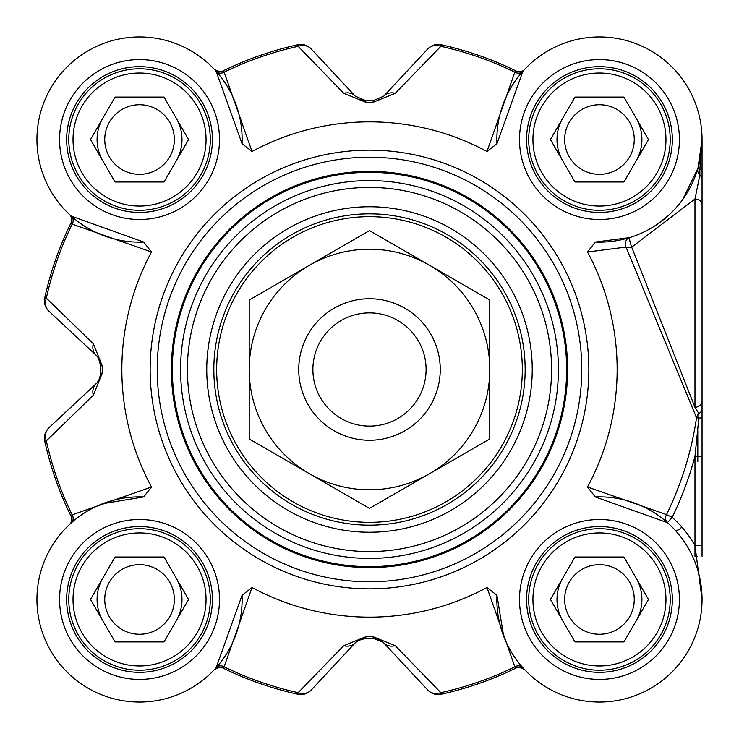 <?xml version="1.0" encoding="UTF-8"?>
<svg xmlns="http://www.w3.org/2000/svg" width="739" height="739" viewBox="0 0 739 739"><rect width="100%" height="100%" fill="white"/><g stroke="black" fill="none" stroke-linecap="round" stroke-linejoin="round"><path stroke-width="1.11" d="M440.25 369.5A70.759 70.759 0 0 0 334.12 308.218A70.759 70.759 0 0 0 334.12 430.782A70.759 70.759 0 0 0 440.25 369.5A70.759 70.759 0 0 0 369.491 298.741A70.759 70.759 0 0 0 298.741 369.5A70.759 70.759 0 0 0 369.491 440.259A70.759 70.759 0 0 0 440.25 369.5M429.636 473.671A120.281 120.281 0 0 0 429.636 265.329A120.281 120.281 0 0 0 249.209 369.5A120.281 120.281 0 0 0 429.636 473.671L369.491 508.395L249.209 438.948L249.209 300.052L369.491 230.605L489.781 300.052L489.781 438.948L429.636 473.671M675.464 530.556L676.767 530.325A7.076 7.076 0 0 0 681.672 526.879M426.098 369.5A56.607 56.607 0 0 0 369.491 312.893A56.607 56.607 0 0 0 312.893 369.5A56.607 56.607 0 0 0 369.491 426.107A56.607 56.607 0 0 0 426.098 369.5M151.495 251.999L143.699 242.059L71.249 216.111L69.512 214.532A7.076 7.076 0 0 1 69.558 214.569A7.076 7.076 0 0 1 71.036 222.818A332.559 332.559 0 0 0 44.756 297.817A14.152 14.152 -47 0 0 48.922 311.221L96.144 355.256L98.435 357.981L100.643 365.796A268.876 268.876 0 0 0 100.643 373.204L99.765 378.313L97.123 382.756L48.922 427.779A14.152 14.152 167.6 0 0 44.756 441.183A332.559 332.559 0 0 0 71.036 516.182L72.173 514.852A330.952 330.952 0 0 1 46.326 440.841L93.308 395.263L102.25 373.177A267.269 267.269 0 0 1 102.25 365.823L93.308 343.737L46.326 298.159A330.952 330.952 0 0 1 72.173 224.148L151.495 251.999A247.648 247.648 0 0 0 151.495 487.001L72.173 514.852A7.076 6.217 48.3 0 1 71.249 522.889L69.558 524.431A7.076 7.076 0 0 0 71.036 516.182A332.559 332.559 0 0 1 44.756 441.183L46.326 440.841A14.152 12.101 -133 0 1 48.922 427.779A14.152 14.152 167.6 0 0 44.756 441.183M69.512 214.532L69.928 214.92L69.512 214.532A7.076 7.076 0 0 1 69.558 214.569A7.076 7.076 0 0 0 69.512 214.532L69.558 214.569A7.076 7.076 0 0 1 71.036 222.818L72.173 224.148A7.076 6.217 -48.3 0 0 71.249 216.111M143.699 242.05A102.601 102.601 0 0 1 36.95 140.927A102.601 102.601 0 0 1 140.927 36.959A102.601 102.601 0 0 1 242.05 143.699L251.999 151.504L224.139 72.182L222.818 71.036A332.559 332.559 0 0 1 297.808 44.765A332.559 332.559 0 0 0 222.818 71.036A7.076 7.076 0 0 1 214.522 69.521L216.102 71.249L242.05 143.699M486.992 151.504L496.941 143.699L522.889 71.249L524.468 69.521A7.076 7.076 0 0 1 516.173 71.036A332.559 332.559 0 0 0 441.174 44.765A14.152 14.152 43 0 0 427.779 48.931L383.744 96.153L373.195 100.652A268.876 268.876 0 0 0 365.796 100.652L355.247 96.153L311.211 48.931A14.152 14.152 -102.4 0 0 297.808 44.765L298.159 46.326L343.737 93.308L365.814 102.259A267.269 267.269 0 0 1 373.177 102.259L395.254 93.308L440.832 46.326A330.952 330.952 0 0 1 514.852 72.182L486.992 151.504A247.648 247.648 0 0 0 251.999 151.504M524.468 69.521L524.08 69.937L524.468 69.521A7.076 7.076 0 0 1 524.422 69.568A7.076 7.076 0 0 0 524.468 69.521L524.431 69.558A7.076 7.076 0 0 1 516.173 71.036L514.852 72.182A7.076 6.217 41.7 0 0 522.889 71.249M496.941 143.699A102.601 102.601 0 0 1 598.063 36.959A102.601 102.601 0 0 1 702.041 140.927A102.601 102.601 0 0 1 595.292 242.05L587.496 251.999L626.025 247.075L696.526 417.757A330.573 330.573 0 0 1 666.523 514.593A7.076 6.226 -48.5 0 0 667.465 522.649L672.157 517.346L666.523 514.593L587.496 487.001L595.292 496.941L667.465 522.649M702.05 556.301L702.05 400.64A7.076 6.633 0 0 1 694.956 407.272L631.688 247.159A7.076 0.887 72.9 0 1 629.61 237.607L595.292 242.059M702.05 400.64L702.05 139.542L697.958 168.224L682.679 199.539M668.721 215.225L657.904 223.862M702.05 367.846L702.05 461.755M702.05 139.736L702.05 221.155M697.801 461.755L697.801 430.698M68.782 139.542A70.759 70.759 0 0 0 139.542 210.301A70.759 70.759 0 0 0 210.292 139.542A70.759 70.759 0 0 0 139.542 68.782A70.759 70.759 0 0 0 68.782 139.542M528.699 139.542A70.759 70.759 0 0 0 599.449 210.301A70.759 70.759 0 0 0 670.208 139.542A70.759 70.759 0 0 0 599.449 68.782A70.759 70.759 0 0 0 528.699 139.542M528.699 599.458A70.759 70.759 0 0 0 599.449 670.218A70.759 70.759 0 0 0 670.208 599.458A70.759 70.759 0 0 0 599.449 528.699A70.759 70.759 0 0 0 528.699 599.458M68.782 599.458A70.759 70.759 0 0 0 139.542 670.218A70.759 70.759 0 0 0 210.292 599.458A70.759 70.759 0 0 0 139.542 528.699A70.759 70.759 0 0 0 68.782 599.458M213.83 369.5A155.661 155.661 0 0 1 369.491 213.839A155.661 155.661 0 0 1 525.161 369.5A155.661 155.661 0 0 1 369.491 525.161A155.661 155.661 0 0 1 213.83 369.5M171.374 369.5A198.117 198.117 0 0 0 369.491 567.617A198.117 198.117 0 0 0 567.617 369.5A198.117 198.117 0 0 0 369.491 171.383A198.117 198.117 0 0 0 171.374 369.5M581.769 369.5A212.269 212.269 0 0 0 369.491 157.231A212.269 212.269 0 0 0 157.222 369.5A212.269 212.269 0 0 0 369.491 581.769A212.269 212.269 0 0 0 581.769 369.5M251.999 587.496L242.05 595.301L216.102 667.751L214.522 669.479A7.076 7.076 0 0 1 222.818 667.964A332.559 332.559 0 0 0 297.808 694.235A14.152 14.152 -137 0 0 311.211 690.069L355.247 642.847L357.972 640.565L365.796 638.348A268.876 268.876 0 0 0 373.195 638.348L378.313 639.235L382.747 641.877L427.779 690.069A14.152 14.152 77.6 0 0 441.174 694.235A332.559 332.559 0 0 0 516.173 667.964L514.852 666.818A330.952 330.952 0 0 1 440.832 692.674L395.254 645.692L373.177 636.741A267.269 267.269 0 0 1 365.814 636.741L343.737 645.692L298.159 692.674A330.952 330.952 0 0 1 224.139 666.818L251.999 587.496A247.648 247.648 0 0 0 486.992 587.496L514.852 666.818A7.076 6.217 -41.7 0 1 522.889 667.751L524.431 669.442A7.076 7.076 0 0 0 516.173 667.964A332.559 332.559 0 0 1 441.174 694.235L440.832 692.674A14.152 12.101 137 0 1 427.779 690.069A14.152 14.152 77.6 0 0 441.174 694.235M532.237 369.5A162.737 162.737 0 0 0 288.127 228.563A162.737 162.737 0 0 0 288.127 510.437A162.737 162.737 0 0 0 532.237 369.5M395.254 645.692A14.152 11.815 137 0 1 383.744 642.847A14.152 14.152 0 0 0 380.834 640.464M214.522 669.479A7.076 7.076 0 0 1 214.569 669.432L214.522 669.479A7.076 7.076 0 0 1 222.818 667.964L224.139 666.818A7.076 6.217 -138.3 0 0 216.102 667.751M311.211 690.069A14.152 12.101 -137 0 1 298.159 692.674L297.808 694.235A14.152 14.152 -137 0 0 311.211 690.069M359.487 639.743L355.247 642.847A14.152 11.815 -137 0 1 343.737 645.692M48.922 311.221A14.152 12.101 -47 0 1 46.326 298.159L44.756 297.817A14.152 14.152 -47 0 0 48.922 311.221M98.98 358.942A14.152 14.152 0 0 0 96.144 355.256A14.152 11.815 -47 0 1 93.308 343.737M93.308 395.263A14.152 11.815 -133 0 1 96.144 383.744A14.152 14.152 0 0 0 98.536 380.844M343.737 93.308A14.152 11.815 -43 0 1 355.247 96.153L311.211 48.931A14.152 14.152 -102.4 0 0 297.808 44.765M216.102 71.249A7.076 6.217 138.3 0 0 224.139 72.182A330.952 330.952 0 0 1 298.159 46.326A14.152 12.101 -43 0 1 311.211 48.931M427.779 48.931A14.152 12.101 43 0 1 440.832 46.326L441.174 44.765A14.152 14.152 43 0 0 427.779 48.931M383.245 96.661A14.152 14.152 0 0 0 383.744 96.153A14.152 11.815 43 0 1 395.254 93.308M595.292 496.95A102.601 102.601 0 0 1 702.041 598.073A102.601 102.601 0 0 1 598.063 702.041A102.601 102.601 0 0 1 496.941 595.301L486.992 587.496M503.693 636.288L496.941 595.301M587.496 487.001A247.648 247.648 0 0 0 587.496 251.999M702.05 139.957L699.861 169.388A7.076 0.813 16.2 0 1 697.958 168.224A7.076 6.891 -163.8 0 0 699.861 175.115L694.974 199.04L631.688 247.159A7.076 2.725 -12.9 0 1 626.025 247.075A7.076 6.263 72.9 0 1 629.61 237.607M242.05 595.301A102.601 102.601 0 0 1 140.927 702.041A102.601 102.601 0 0 1 36.95 598.073A102.601 102.601 0 0 1 143.699 496.95L151.495 487.001M102.703 503.702L143.699 496.941M702.05 168.566A7.076 1.127 0 0 1 699.861 169.388L699.861 175.115A7.076 6.799 -0 0 1 702.05 180.03M694.974 199.05L694.974 407.272L698.854 413.618A7.076 6.217 -65.2 0 0 696.526 417.757L698.854 418.098L694.974 456.259L702.05 456.259M702.05 408.556A7.076 6.051 -0 0 1 698.854 413.618L698.854 418.098A7.076 0.684 0 0 0 702.05 417.535M697.394 556.301L694.974 556.301L694.974 545.576L702.05 599.375M694.974 545.576A109.677 109.677 0 0 0 672.157 517.346A336.845 336.845 0 0 0 694.974 456.259L694.974 545.576L702.05 545.576M694.993 199.04A7.076 5.616 0 0 1 702.05 204.657M66.658 599.458A72.875 72.875 0 0 0 139.542 672.333A72.875 72.875 0 0 0 212.416 599.458A72.875 72.875 0 0 1 139.542 672.333A72.875 72.875 0 0 1 66.658 599.458A72.875 72.875 0 0 1 139.542 526.574A72.875 72.875 0 0 1 212.416 599.458A72.875 72.875 0 0 1 139.542 672.333A72.875 72.875 0 0 1 66.658 599.458A72.875 72.875 0 0 1 139.542 526.574A72.875 72.875 0 0 1 212.416 599.458A72.875 72.875 0 0 1 139.542 672.333A72.875 72.875 0 0 1 66.658 599.458M66.658 139.542A72.875 72.875 0 0 0 139.542 212.426A72.875 72.875 0 0 0 212.416 139.542A72.875 72.875 0 0 1 139.542 212.426A72.875 72.875 0 0 1 66.658 139.542A72.875 72.875 0 0 1 139.542 66.667A72.875 72.875 0 0 1 212.416 139.542A72.875 72.875 0 0 1 139.542 212.426A72.875 72.875 0 0 1 66.658 139.542A72.875 72.875 0 0 1 139.542 66.667A72.875 72.875 0 0 1 212.416 139.542A72.875 72.875 0 0 1 139.542 212.426A72.875 72.875 0 0 1 66.658 139.542M672.333 599.458A72.875 72.875 0 0 1 599.449 672.333A72.875 72.875 0 0 1 526.574 599.458A72.875 72.875 0 0 1 599.449 526.574A72.875 72.875 0 0 1 672.333 599.458A72.875 72.875 0 0 1 599.449 672.333A72.875 72.875 0 0 1 526.574 599.458A72.875 72.875 0 0 1 599.449 526.574A72.875 72.875 0 0 1 672.333 599.458M672.333 139.542A72.875 72.875 0 0 1 599.449 212.426A72.875 72.875 0 0 1 526.574 139.542A72.875 72.875 0 0 1 599.449 66.667A72.875 72.875 0 0 1 672.333 139.542A72.875 72.875 0 0 1 599.449 212.426A72.875 72.875 0 0 1 526.574 139.542A72.875 72.875 0 0 1 599.449 66.667A72.875 72.875 0 0 1 672.333 139.542M206.052 139.542A66.51 66.51 0 0 1 106.277 197.147A66.51 66.51 0 0 1 106.277 81.946A66.51 66.51 0 0 1 206.052 139.542M164.049 97.086L188.556 139.542L164.049 181.997L115.025 181.997L90.518 139.542L115.025 97.086L164.049 97.086M176.307 160.769A42.456 42.456 0 0 0 176.307 118.314M98.527 128.558A42.456 42.456 0 0 1 102.767 118.314A42.456 42.456 0 0 0 102.767 160.769M104.744 139.542A34.788 34.788 0 0 0 156.936 169.674A34.788 34.788 0 0 0 156.936 109.409A34.788 34.788 0 0 0 104.744 139.542M665.968 139.542A66.51 66.51 0 0 1 566.194 197.147A66.51 66.51 0 0 1 566.194 81.946A66.51 66.51 0 0 1 665.968 139.542M623.965 97.086L648.472 139.542L623.965 181.997L574.942 181.997L550.435 139.542L574.942 97.086L623.965 97.086M636.224 160.769A42.456 42.456 0 0 0 636.224 118.314M562.684 118.314A42.456 42.456 0 0 0 562.684 160.769A42.456 42.456 0 0 1 558.444 150.534M564.661 139.542A34.788 34.788 0 0 0 616.853 169.674A34.788 34.788 0 0 0 616.853 109.409A34.788 34.788 0 0 0 564.661 139.542M665.968 599.458A66.51 66.51 0 0 1 566.194 657.054A66.51 66.51 0 0 1 566.194 541.853A66.51 66.51 0 0 1 665.968 599.458M623.965 557.003L648.472 599.458L623.965 641.914L574.942 641.914L550.435 599.458L574.942 557.003L623.965 557.003M636.224 620.686A42.456 42.456 0 0 0 636.224 578.231M558.444 588.466A42.456 42.456 0 0 1 562.684 578.231A42.456 42.456 0 0 0 562.684 620.686M564.661 599.458A34.788 34.788 0 0 0 616.853 629.591A34.788 34.788 0 0 0 616.853 569.326A34.788 34.788 0 0 0 564.661 599.458M206.052 599.458A66.51 66.51 0 0 1 106.277 657.054A66.51 66.51 0 0 1 106.277 541.853A66.51 66.51 0 0 1 206.052 599.458M164.049 557.003L188.556 599.458L164.049 641.914L115.025 641.914L90.518 599.458L115.025 557.003L164.049 557.003M176.307 620.686A42.456 42.456 0 0 0 176.307 578.231M102.767 578.231A42.456 42.456 0 0 0 102.767 620.686A42.456 42.456 0 0 1 98.527 610.442M104.744 599.458A34.788 34.788 0 0 0 156.936 629.591A34.788 34.788 0 0 0 156.936 569.326A34.788 34.788 0 0 0 104.744 599.458M99.257 379.495L100.643 373.712M96.144 383.744L48.922 427.779M365.814 636.741L365.796 638.348L363.671 638.487M383.245 642.339L373.195 638.348L373.177 636.741M214.522 69.521A7.076 7.076 0 0 0 214.578 69.577L214.522 69.521A7.076 7.076 0 0 0 222.818 71.036M378.396 99.728L379.19 99.405M359.505 99.266L363.671 100.513L359.487 99.257M102.25 365.823L100.643 365.796L100.643 365.269M99.248 359.487L98.536 358.156M71.036 222.818A332.559 332.559 0 0 0 44.756 297.817M373.177 102.259L373.195 100.652A268.876 268.876 0 0 0 365.796 100.652L365.814 102.259M516.173 71.036A332.559 332.559 0 0 0 441.174 44.765M369.491 216.666A152.834 152.834 0 0 0 216.666 369.5A152.834 152.834 0 0 0 369.491 522.334A152.834 152.834 0 0 0 522.325 369.5A152.834 152.834 0 0 0 369.491 216.666M551.571 369.5A182.071 182.071 0 0 0 369.491 187.429A182.071 182.071 0 0 0 187.42 369.5A182.071 182.071 0 0 0 369.491 551.571A182.071 182.071 0 0 0 551.571 369.5M180.584 369.5A188.907 188.907 0 0 0 369.491 558.407A188.907 188.907 0 0 0 558.407 369.5A188.907 188.907 0 0 0 369.491 180.593A188.907 188.907 0 0 0 180.584 369.5M566.647 369.5A197.156 197.156 0 0 0 369.491 172.344A197.156 197.156 0 0 0 172.344 369.5A197.156 197.156 0 0 0 369.491 566.656A197.156 197.156 0 0 0 566.647 369.5M222.818 667.964A332.559 332.559 0 0 0 297.808 694.235M365.796 638.348A268.876 268.876 0 0 0 373.195 638.348M100.643 365.796A268.876 268.876 0 0 0 100.643 373.204L102.25 373.177M219.492 599.458A79.951 79.951 0 0 0 99.562 530.214A79.951 79.951 0 0 0 99.562 668.703A79.951 79.951 0 0 0 219.492 599.458M679.409 599.458A79.951 79.951 0 0 0 559.478 530.214A79.951 79.951 0 0 0 559.478 668.703A79.951 79.951 0 0 0 679.409 599.458M679.409 139.542A79.951 79.951 0 0 0 559.478 70.297A79.951 79.951 0 0 0 559.478 208.786A79.951 79.951 0 0 0 679.409 139.542M219.492 139.542A79.951 79.951 0 0 0 99.562 70.297A79.951 79.951 0 0 0 99.562 208.786A79.951 79.951 0 0 0 219.492 139.542M588.844 369.5A219.344 219.344 0 0 0 369.491 150.156A219.344 219.344 0 0 0 150.146 369.5A219.344 219.344 0 0 0 369.491 588.844A219.344 219.344 0 0 0 588.844 369.5M357.972 640.565L365.408 638.348M379.19 639.595L381.435 640.852M99.395 379.19L98.148 381.435M98.435 357.981L100.643 365.408M702.05 598.488L702.05 599.19M98.148 357.565L99.395 359.81M100.643 373.777L99.248 379.513M219.723 71.766L214.569 69.568M519.138 667.243L524.431 669.442M214.559 669.442L219.603 667.234"/></g></svg>

